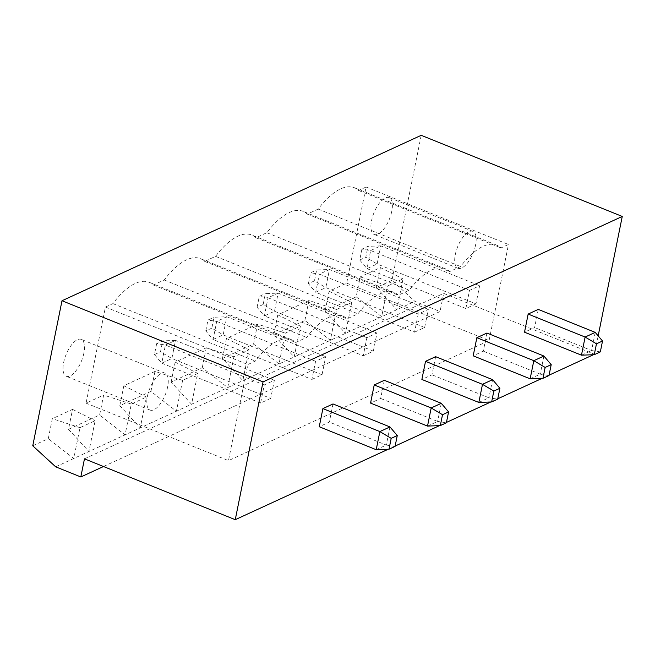 <?xml version="1.0" encoding="UTF-8"?>
<svg xmlns="http://www.w3.org/2000/svg" width="655" height="655" viewBox="0 0 655 655"><rect width="100%" height="100%" fill="white"/><g stroke="black" fill="none" stroke-linecap="round" stroke-linejoin="round"><path stroke-width="0.49" stroke-dasharray="3.27 2.46" d="M84.47 458.836L443.681 293.391L594.47 354.249L598.171 335.876M388.186 449.248L395.145 446.047M439.505 425.619L446.464 422.409M490.816 401.982L497.775 398.78M542.135 378.344L549.095 375.143M593.455 354.715L594.47 354.249M103.506 466.516L440.029 311.526L443.681 293.391M384.313 380.309L380.661 398.445L370.558 403.095M435.632 356.68L431.973 374.807L421.877 379.458M538.263 309.406L534.611 327.541L524.508 332.191M486.943 333.043L483.292 351.17L473.188 355.829M333.002 403.947L329.342 422.074L319.239 426.733M421.206 135.315L391.96 280.356L414.893 301.382L440.029 311.526M55.683 466.818L414.893 301.382M427.518 426.086L437.622 421.435L380.661 398.445M441.282 403.3L437.622 421.435L446.383 422.794M478.838 402.448L488.941 397.798L431.973 374.807M492.593 379.663L488.941 397.798L497.702 399.157M595.223 332.396L591.571 350.531L534.611 327.541M581.468 355.182L591.571 350.531L600.332 351.891M530.149 378.819L540.252 374.161L483.292 351.17M543.912 356.033L540.252 374.161L549.013 375.528M389.962 426.937L386.303 445.064L329.342 422.074M376.207 449.715L386.303 445.064L395.071 446.423M32.75 445.801L48.306 438.637L52.326 418.692L72.533 409.383L68.513 429.328L99.626 415L103.646 395.055L86.067 403.152L105.439 307.056L112.914 303.617A72.312 30.335 -68 0 1 149.094 282.256A72.312 30.335 -68 0 1 153.327 285.007L164.233 279.98A72.312 30.335 -68 0 1 200.414 258.619A72.312 30.335 -68 0 1 204.638 261.37L215.552 256.351A72.312 30.335 -68 0 1 251.725 234.981A72.312 30.335 -68 0 1 255.958 237.74L266.863 232.713A72.312 30.335 -68 0 1 303.044 211.352A72.312 30.335 -68 0 1 307.269 214.103L318.183 209.076A72.312 30.335 -68 0 1 354.355 187.715A72.312 30.335 -68 0 1 358.588 190.466L366.063 187.027L346.683 283.124L329.113 291.213L325.085 311.158L356.197 296.83L360.225 276.885L380.424 267.584L376.404 287.529L391.96 280.356M68.513 429.328L88.924 451.516L95.139 420.69L79.984 427.674L73.769 458.492L48.306 438.637M376.404 287.529L396.815 309.709L403.03 278.883L387.875 285.867L360.225 276.885M325.085 311.158L345.496 333.346L351.719 302.52L336.564 309.496L330.349 340.322L304.886 320.467L273.774 334.795L294.185 356.975L300.399 326.157L285.244 333.133L279.03 363.959L253.567 344.096L222.454 358.424L242.866 380.612L249.08 349.786L233.933 356.77L227.719 387.588L202.256 367.733L171.143 382.061L191.555 404.25L197.769 373.424L182.614 380.399L176.4 411.225L150.937 391.371L119.824 405.699L140.236 427.879L146.45 397.061L131.303 404.037L125.08 434.863L99.626 415M356.197 296.83L381.66 316.684L387.875 285.867M79.984 427.674L52.326 418.692M72.533 409.383L95.139 420.69M380.424 267.584L403.03 278.883M131.303 404.037L103.646 395.055M346.683 283.124L489.089 340.592L228.472 460.629L247.852 364.532L255.327 361.093A72.312 30.335 -68 0 1 291.5 339.724A72.312 30.335 -68 0 1 295.732 342.483L306.638 337.456A72.312 30.335 -68 0 1 342.819 316.095A72.312 30.335 -68 0 1 347.044 318.846L357.957 313.819A72.312 30.335 -68 0 1 394.13 292.457A72.312 30.335 -68 0 1 398.363 295.209L409.269 290.19A72.312 30.335 -68 0 1 445.449 268.82A72.312 30.335 -68 0 1 449.674 271.579L460.588 266.552A72.312 30.335 -68 0 1 496.76 245.191A72.312 30.335 -68 0 1 500.993 247.942L508.468 244.503L489.089 340.592M86.067 403.152L228.472 460.629M182.614 380.399L154.957 371.426L123.844 385.754L146.45 397.061M233.933 356.77L206.276 347.789L175.163 362.117L197.769 373.424M285.244 333.133L257.587 324.151L226.474 338.488L249.08 349.786M336.564 309.496L308.906 300.522L277.794 314.85L300.399 326.157M329.113 291.213L351.719 302.52M105.439 307.056L247.852 364.532M112.914 303.617L255.327 361.093M366.063 187.027L508.468 244.503M153.327 285.007L295.732 342.483M358.588 190.466L500.993 247.942M164.233 279.98L306.638 337.456M318.183 209.076L460.588 266.552M204.638 261.37L347.044 318.846M307.269 214.103L449.674 271.579M215.552 256.351L357.957 313.819M266.863 232.713L409.269 290.19M255.958 237.74L398.363 295.209M83.865 353.184A19.904 8.351 -68 0 1 66.311 376.289A19.904 8.351 -68 0 1 66.024 354.707A19.904 8.351 -68 0 1 81.212 339.38A19.904 8.351 -68 0 1 83.865 353.184M391.755 211.377A19.904 8.351 -68 0 1 374.21 234.482A19.904 8.351 -68 0 1 373.915 212.9A19.904 8.351 -68 0 1 389.103 197.573A19.904 8.351 -68 0 1 391.755 211.377M119.824 405.699L123.844 385.754M150.937 391.371L154.957 371.426M171.143 382.061L175.163 362.117M202.256 367.733L206.276 347.789M304.886 320.467L308.906 300.522M222.454 358.424L226.474 338.488M273.774 334.795L277.794 314.85M253.567 344.096L257.587 324.151M311.919 379.433L322.023 374.775L325.674 356.648L315.579 361.298L311.919 379.433L213.072 339.536L223.175 334.885L226.835 316.75L325.674 356.648M363.238 355.796L373.342 351.145L376.993 333.01L366.89 337.661L363.238 355.796L264.391 315.906L274.494 311.248L278.146 293.121L376.993 333.01M475.972 303.871L465.869 308.53L469.52 290.394L479.624 285.744L475.972 303.871L377.124 263.981L380.776 245.854L479.624 285.744M414.549 332.159L424.653 327.508L428.313 309.381L418.209 314.032L414.549 332.159L315.71 292.269L325.805 287.619L329.465 269.483L428.313 309.381M270.703 398.412L260.608 403.062L264.26 384.935L274.363 380.285L270.703 398.412L171.864 358.522L175.515 340.387L274.363 380.285M167.631 386.99A19.904 8.351 -68 0 1 150.085 410.095A19.904 8.351 -68 0 1 149.79 388.521A19.904 8.351 -68 0 1 164.978 373.186A19.904 8.351 -68 0 1 167.631 386.99M475.53 245.183A19.904 8.351 -68 0 1 457.976 268.288A19.904 8.351 -68 0 1 457.681 246.714A19.904 8.351 -68 0 1 472.877 231.379A19.904 8.351 -68 0 1 475.53 245.183M322.023 374.775L223.175 334.885L211.835 328.13L214.029 317.257L226.835 316.75L216.731 321.409L315.579 361.298M211.835 328.13L205.776 330.922L213.072 339.536L216.731 321.409L207.971 320.041L214.029 317.257M373.342 351.145L274.494 311.248L263.154 304.501L265.34 293.62L278.146 293.121L268.042 297.771L366.89 337.661M263.154 304.501L257.087 307.285L264.391 315.906L268.042 297.771L259.282 296.412L265.34 293.62M465.869 308.53L367.021 268.632L370.681 250.505L469.52 290.394M370.681 250.505L380.776 245.854L367.979 246.354L361.912 249.146L370.681 250.505M361.912 249.146L359.718 260.019L367.021 268.632L377.124 263.981L365.785 257.227L367.979 246.354M424.653 327.508L325.805 287.619L314.465 280.864L316.66 269.983L329.465 269.483L319.362 274.134L418.209 314.032M314.465 280.864L308.407 283.656L315.71 292.269L319.362 274.134L310.601 272.775L316.66 269.983M260.608 403.062L161.76 363.173L165.412 345.038L264.26 384.935M165.412 345.038L175.515 340.387L162.71 340.887L156.651 343.678L165.412 345.038M156.651 343.678L154.457 354.56L161.76 363.173L171.864 358.522L160.516 351.768L162.71 340.887M205.776 330.922L207.971 320.041M257.087 307.285L259.282 296.412M359.718 260.019L365.785 257.227M308.407 283.656L310.601 272.775M154.457 354.56L160.516 351.768M291.5 339.724L149.094 282.256M496.76 245.191L354.355 187.715M342.819 316.095L200.414 258.619M445.449 268.82L303.044 211.352M394.13 292.457L251.725 234.981M164.978 373.186L81.212 339.38M150.085 410.095L66.311 376.289M472.877 231.379L389.103 197.573M457.976 268.288L374.21 234.482"/><path stroke-width="0.98" d="M235.26 519.685L263.04 381.89L61.996 300.751L32.75 445.801L55.683 466.818L80.819 476.963L84.47 458.836L235.26 519.685L388.186 449.248M395.145 446.047L439.505 425.619M446.464 422.409L490.816 401.982M497.775 398.78L542.135 378.344M549.095 375.143L593.455 354.715M80.819 476.963L103.506 466.516M598.171 335.876L622.25 216.453L421.206 135.315L61.996 300.751M263.04 381.89L622.25 216.453M374.218 384.968L384.313 380.309L441.282 403.3L431.178 407.95L427.518 426.086L370.558 403.095L374.218 384.968L431.178 407.95L442.518 414.705L448.577 411.913L441.282 403.3M425.529 361.331L435.632 356.68L492.593 379.663L482.489 384.321L478.838 402.448L421.877 379.458L425.529 361.331L482.489 384.321L493.837 391.068L499.896 388.284L492.593 379.663M528.159 314.064L524.508 332.191L581.468 355.182L585.12 337.047L595.223 332.396L538.263 309.406L528.159 314.064L585.12 337.047L596.468 343.801L602.526 341.009L600.332 351.891L594.273 354.683L581.468 355.182M476.848 337.693L486.943 333.043L543.912 356.033L533.809 360.684L530.149 378.819L473.188 355.829L476.848 337.693L533.809 360.684L545.148 367.439L551.207 364.647L543.912 356.033M322.899 408.597L319.239 426.733L376.207 449.715L379.859 431.588L389.962 426.937L333.002 403.947L322.899 408.597L379.859 431.588L391.199 438.342L397.266 435.55L395.071 446.423L389.005 449.215L376.207 449.715M442.518 414.705L440.324 425.586L427.518 426.086M440.324 425.586L446.383 422.794L448.577 411.913M493.837 391.068L491.643 401.949L478.838 402.448M491.643 401.949L497.702 399.157L499.896 388.284M602.526 341.009L595.223 332.396M596.468 343.801L594.273 354.683M545.148 367.439L542.954 378.312L530.149 378.819M542.954 378.312L549.013 375.528L551.207 364.647M397.266 435.55L389.962 426.937M391.199 438.342L389.005 449.215"/></g></svg>
